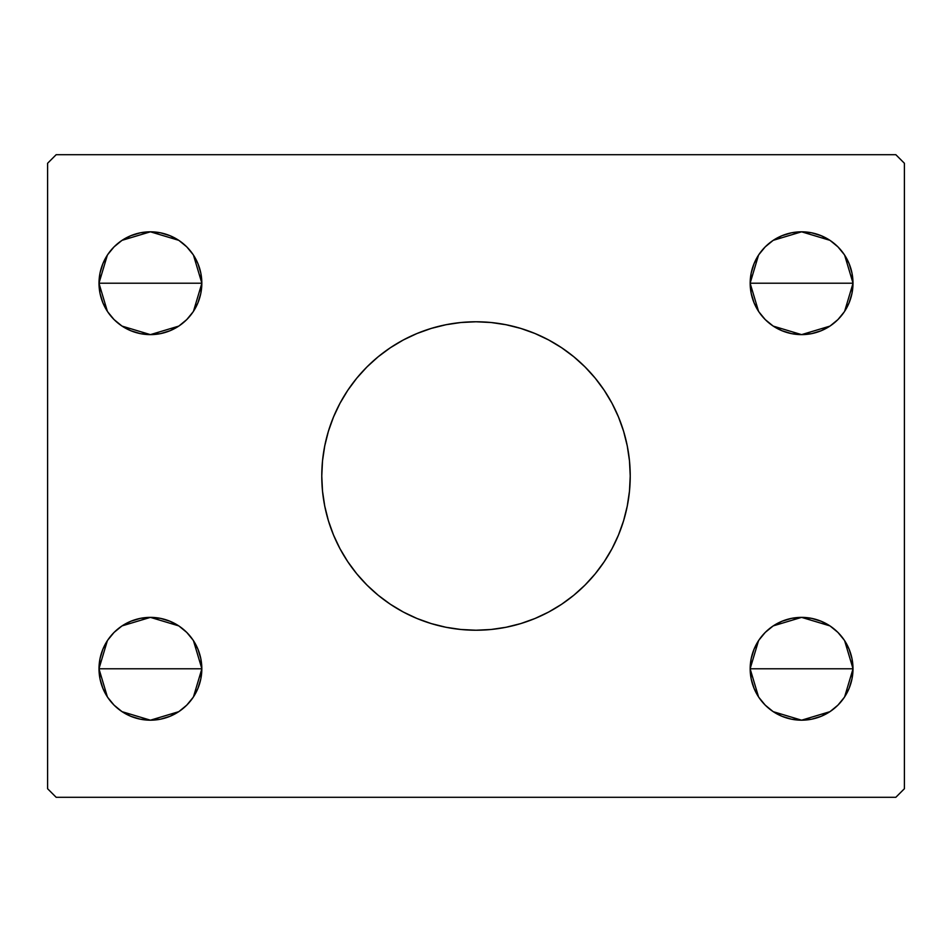 <?xml version="1.0" encoding="UTF-8"?>
<svg xmlns="http://www.w3.org/2000/svg" width="952" height="952" viewBox="0 0 952 952"><rect width="100%" height="100%" fill="white"/><g stroke="black" fill="none" stroke-linecap="round" stroke-linejoin="round"><path stroke-width="1.43" d="M328.357 431.411A154.224 154.224 0 0 0 321.776 476A154.224 154.224 0 0 1 476 321.776A154.224 154.224 0 0 1 630.224 476A154.224 154.224 0 0 0 623.643 431.411M623.536 431.054A154.224 154.224 0 0 0 585.052 366.948L595.214 378.158L604.234 390.32L612.017 403.303L618.479 416.976L623.584 431.232L627.261 445.917L629.486 460.887L630.224 476L629.486 491.113L627.261 506.083L623.584 520.768L618.479 535.024L612.017 548.697L604.234 561.68L595.214 573.842L585.052 585.052L573.842 595.214L561.68 604.234L548.697 612.017L535.024 618.479L520.768 623.584L506.083 627.261L491.113 629.486L476 630.224L460.887 629.486L445.917 627.261L431.232 623.584L416.976 618.479L403.303 612.017L390.32 604.234L378.158 595.214L366.948 585.052L356.786 573.842L347.766 561.68L339.983 548.697L333.521 535.024L328.416 520.768L324.739 506.083L322.514 491.113L321.776 476L322.514 460.887L324.739 445.917L328.416 431.232L333.521 416.976L339.983 403.303L347.766 390.32L356.786 378.158L366.948 366.948A154.224 154.224 0 0 0 328.464 431.054M403.196 340.042A154.224 154.224 0 0 0 390.32 347.766L403.303 339.983L416.976 333.521L431.232 328.416L445.917 324.739L460.887 322.514L476 321.776L491.113 322.514L506.083 324.739L520.768 328.416L535.024 333.521L548.697 339.983L561.68 347.766A154.224 154.224 0 0 0 548.804 340.042M548.602 339.935A154.224 154.224 0 0 0 403.398 339.935M758.839 697.34L754.091 688.451L751.164 678.812L750.176 668.78A51.408 51.408 0 0 1 801.584 617.372A51.408 51.408 0 0 1 852.992 668.78L750.176 668.78L751.164 658.748L754.091 649.109L758.839 640.22L765.229 632.426L773.024 626.035L781.913 621.287L791.552 618.36L801.584 617.372L811.616 618.36L821.255 621.287L830.144 626.035L837.938 632.426L844.329 640.22L849.077 649.109L852.004 658.748L852.992 668.78L852.004 678.812L849.077 688.451L844.329 697.34L837.938 705.134L830.144 711.525L821.255 716.273L811.616 719.2L801.584 720.188L791.552 719.2L781.913 716.273L773.024 711.525L765.229 705.134L758.839 697.34L754.091 688.451L751.164 678.812L750.176 668.78L751.164 658.748L754.091 649.109L758.839 640.22M750.176 668.625L758.542 640.672M759.161 639.744L764.742 632.925M765.717 631.949L772.762 626.214M773.25 625.88L801.584 617.372L829.918 625.88M830.43 626.226L837.451 631.949M838.426 632.925L843.996 639.732M844.614 640.648L852.992 668.625M107.671 311.78L102.923 302.891L99.996 293.252L99.008 283.22A51.408 51.408 0 0 1 150.416 231.812A51.408 51.408 0 0 1 201.824 283.22L99.008 283.22L99.996 273.188L102.923 263.549L107.671 254.66L114.061 246.865L121.856 240.475L130.745 235.727L140.384 232.8L150.416 231.812L160.448 232.8L170.087 235.727L178.976 240.475L186.77 246.865L193.161 254.66L197.909 263.549L200.836 273.188L201.824 283.22L200.836 293.252L197.909 302.891L193.161 311.78L186.77 319.575L178.976 325.965L170.087 330.713L160.448 333.64L150.416 334.628L140.384 333.64L130.745 330.713L121.856 325.965L114.061 319.575L107.671 311.78L102.923 302.891L99.996 293.252L99.008 283.22L99.996 273.188L102.923 263.549L107.671 254.66M99.008 283.065L107.374 255.112M107.992 254.184L113.574 247.365M114.549 246.389L121.594 240.654M122.082 240.32L150.416 231.812L178.75 240.32M179.262 240.666L186.283 246.389M187.258 247.365L192.828 254.172M193.446 255.088L201.824 283.065M107.671 697.34L102.923 688.451L99.996 678.812L99.008 668.78A51.408 51.408 0 0 1 150.416 617.372A51.408 51.408 0 0 1 201.824 668.78L99.008 668.78L99.996 658.748L102.923 649.109L107.671 640.22L114.061 632.426L121.856 626.035L130.745 621.287L140.384 618.36L150.416 617.372L160.448 618.36L170.087 621.287L178.976 626.035L186.77 632.426L193.161 640.22L197.909 649.109L200.836 658.748L201.824 668.78L200.836 678.812L197.909 688.451L193.161 697.34L186.77 705.134L178.976 711.525L170.087 716.273L160.448 719.2L150.416 720.188L140.384 719.2L130.745 716.273L121.856 711.525L114.061 705.134L107.671 697.34L102.923 688.451L99.996 678.812L99.008 668.78L99.996 658.748L102.923 649.109L107.671 640.22M99.008 668.625L107.374 640.672M107.992 639.744L113.574 632.925M114.549 631.949L121.594 626.214M122.082 625.88L150.416 617.372L178.75 625.88M179.262 626.226L186.283 631.949M187.258 632.925L192.828 639.732M193.446 640.648L201.824 668.625M758.839 311.78L754.091 302.891L751.164 293.252L750.176 283.22A51.408 51.408 0 0 1 801.584 231.812A51.408 51.408 0 0 1 852.992 283.22L750.176 283.22L751.164 273.188L754.091 263.549L758.839 254.66L765.229 246.865L773.024 240.475L781.913 235.727L791.552 232.8L801.584 231.812L811.616 232.8L821.255 235.727L830.144 240.475L837.938 246.865L844.329 254.66L849.077 263.549L852.004 273.188L852.992 283.22L852.004 293.252L849.077 302.891L844.329 311.78L837.938 319.575L830.144 325.965L821.255 330.713L811.616 333.64L801.584 334.628L791.552 333.64L781.913 330.713L773.024 325.965L765.229 319.575L758.839 311.78L754.091 302.891L751.164 293.252L750.176 283.22L751.164 273.188L754.091 263.549L758.839 254.66M750.176 283.065L758.542 255.112M759.161 254.184L764.742 247.365M765.717 246.389L772.762 240.654M773.25 240.32L801.584 231.812L829.918 240.32M830.43 240.666L837.451 246.389M838.426 247.365L843.996 254.172M844.614 255.088L852.992 283.065M895.832 154.7L56.168 154.7L47.6 163.268L47.6 788.732L56.168 797.3L895.832 797.3L904.4 788.732L904.4 163.268L895.832 154.7L56.168 154.7L47.6 163.268L47.6 788.732L56.168 797.3L895.832 797.3L904.4 788.732L904.4 163.268L895.832 154.7M366.948 366.948L378.158 356.786L390.32 347.766M561.68 347.766L573.842 356.786L585.052 366.948M765.229 632.426L773.024 626.035L781.913 621.287M844.329 640.22L849.077 649.109L852.004 658.748L852.992 668.78L852.004 678.812L849.077 688.451L844.329 697.34M837.938 705.134L830.144 711.525L821.255 716.273M114.061 246.865L121.856 240.475L130.745 235.727M193.161 254.66L197.909 263.549L200.836 273.188L201.824 283.22L200.836 293.252L197.909 302.891L193.161 311.78M186.77 319.575L178.976 325.965L170.087 330.713M114.061 632.426L121.856 626.035L130.745 621.287M193.161 640.22L197.909 649.109L200.836 658.748L201.824 668.78L200.836 678.812L197.909 688.451L193.161 697.34M186.77 705.134L178.976 711.525L170.087 716.273M765.229 246.865L773.024 240.475L781.913 235.727M844.329 254.66L849.077 263.549L852.004 273.188L852.992 283.22L852.004 293.252L849.077 302.891L844.329 311.78M837.938 319.575L830.144 325.965L821.255 330.713M801.584 283.22L852.992 283.22A51.408 51.408 0 0 1 801.584 334.628A51.408 51.408 0 0 1 750.176 283.22L801.584 283.22M852.992 283.375L844.626 311.328M844.007 312.256L838.426 319.075M837.451 320.05L830.406 325.786M829.918 326.12L801.584 334.628L773.25 326.12M772.738 325.774L765.717 320.05M764.742 319.075L759.172 312.268M758.554 311.352L750.176 283.375M150.416 668.78L201.824 668.78A51.408 51.408 0 0 1 150.416 720.188A51.408 51.408 0 0 1 99.008 668.78L150.416 668.78M201.824 668.935L193.458 696.888M192.84 697.816L187.258 704.635M186.283 705.611L179.238 711.346M178.75 711.679L150.416 720.188L122.082 711.679M121.57 711.334L114.549 705.611M113.574 704.635L108.004 697.828M107.386 696.912L99.008 668.935M150.416 283.22L201.824 283.22A51.408 51.408 0 0 1 150.416 334.628A51.408 51.408 0 0 1 99.008 283.22L150.416 283.22M201.824 283.375L193.458 311.328M192.84 312.256L187.258 319.075M186.283 320.05L179.238 325.786M178.75 326.12L150.416 334.628L122.082 326.12M121.57 325.774L114.549 320.05M113.574 319.075L108.004 312.268M107.386 311.352L99.008 283.375M801.584 668.78L852.992 668.78A51.408 51.408 0 0 1 801.584 720.188A51.408 51.408 0 0 1 750.176 668.78L801.584 668.78M852.992 668.935L844.626 696.888M844.007 697.816L838.426 704.635M837.451 705.611L830.406 711.346M829.918 711.679L801.584 720.188L773.25 711.679M772.738 711.334L765.717 705.611M764.742 704.635L759.172 697.828M758.554 696.912L750.176 668.935M623.643 520.589A154.224 154.224 0 0 0 630.224 476A154.224 154.224 0 0 1 476 630.224A154.224 154.224 0 0 1 321.776 476A154.224 154.224 0 0 0 328.357 520.589M328.464 520.946A154.224 154.224 0 0 0 366.948 585.052M390.32 604.234A154.224 154.224 0 0 0 403.196 611.957M403.398 612.065A154.224 154.224 0 0 0 548.602 612.065M548.804 611.957A154.224 154.224 0 0 0 561.68 604.234M585.052 585.052A154.224 154.224 0 0 0 623.536 520.946M403.303 612.017L405.54 613.183M535.024 618.479L536.333 617.931M548.697 339.983L546.46 338.817M416.976 333.521L415.667 334.069"/></g></svg>
